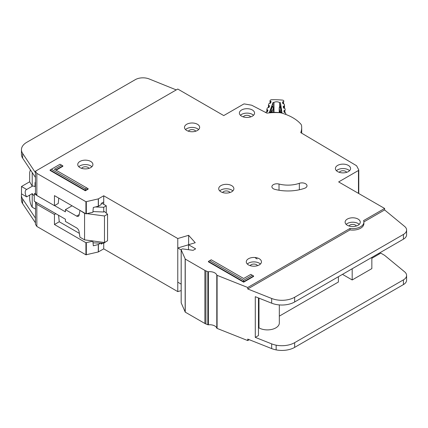 <?xml version="1.0" encoding="UTF-8"?>
<svg xmlns="http://www.w3.org/2000/svg" width="428" height="428" viewBox="0 0 428 428"><rect width="100%" height="100%" fill="white"/><g stroke="black" fill="none" stroke-linecap="round" stroke-linejoin="round"><path stroke-width="0.64" d="M285.872 114.41L285.872 114.463A1.086 0.626 0 0 0 285.872 114.447A1.086 0.626 0 0 0 285.872 114.41A1.086 0.626 0 0 0 285.867 114.351L285.663 113.035A0.722 0.417 180 0 0 285.273 112.703L284.47 112.468A0.722 0.417 180 0 1 284.074 112.131L283.892 110.927A0.722 0.417 180 0 1 283.887 110.895A0.722 0.417 180 0 1 284.176 110.558L284.893 110.247L284.893 112.591M273.995 112.334L273.995 102.41A3.702 2.135 180 0 1 279.527 102.602L279.527 107.064M270.229 103.276L270.229 101.056L270.876 101.415A0.722 0.417 180 0 1 271.095 101.714A0.722 0.417 180 0 1 271.095 101.741A0.722 0.417 180 0 1 271.079 101.805L270.646 102.982A0.722 0.417 180 0 1 270.186 103.287L269.335 103.469A0.722 0.417 180 0 0 268.875 103.774L268.442 104.951A0.722 0.417 180 0 0 268.426 105.037A0.722 0.417 180 0 0 268.656 105.336L269.298 105.689A0.722 0.417 180 0 1 269.528 105.994A0.722 0.417 180 0 1 269.522 106.021A0.722 0.417 180 0 1 269.506 106.085L269.062 107.262A0.722 0.417 180 0 1 268.607 107.562L267.751 107.749A0.722 0.417 180 0 0 267.297 108.054L266.863 109.236A0.722 0.417 180 0 0 266.847 109.322A0.722 0.417 180 0 0 267.067 109.622L267.719 109.985A0.722 0.417 180 0 1 267.939 110.285A0.722 0.417 180 0 1 267.933 110.306A0.722 0.417 180 0 1 267.923 110.371L267.484 111.547A0.722 0.417 180 0 1 267.029 111.852L266.179 112.034A0.722 0.417 180 0 0 265.718 112.339L265.665 112.484M279.527 102.602A51.28 29.607 180 0 1 280.447 102.672L282.025 112.939A34.09 19.683 0 0 0 269.356 112.494L273.069 102.41A51.28 29.607 180 0 1 273.995 102.41M283.502 107.931L283.502 106.187A0.722 0.417 180 0 0 283.208 106.524A0.722 0.417 180 0 0 283.213 106.561L283.411 107.765A0.722 0.417 180 0 0 283.796 108.091L284.609 108.338A0.722 0.417 180 0 1 284.995 108.669L285.182 109.878A0.722 0.417 180 0 1 285.182 109.91A0.722 0.417 180 0 1 284.893 110.247M283.502 106.187L284.219 105.882L284.219 108.22M282.833 103.581L282.833 101.837A0.722 0.417 180 0 0 282.544 102.169A0.722 0.417 180 0 0 282.55 102.206L282.737 103.405A0.722 0.417 180 0 0 283.127 103.742L283.935 103.977A0.722 0.417 180 0 1 284.326 104.314L284.508 105.513A0.722 0.417 180 0 1 284.513 105.55A0.722 0.417 180 0 1 284.219 105.882M282.833 101.837L283.555 101.522L283.555 103.865M270.229 101.056A0.722 0.417 180 0 1 270.004 100.757A0.722 0.417 180 0 1 270.02 100.671L270.068 100.543A1.808 1.043 180 0 1 271.775 99.719A55.977 32.319 0 0 1 282.298 100.088A1.808 1.043 180 0 1 283.817 101.024L283.839 101.152A0.722 0.417 180 0 1 283.839 101.19A0.722 0.417 180 0 1 283.555 101.522M273.492 107.358A0.722 0.417 180 0 1 273.556 107.53A0.722 0.417 180 0 1 273.556 107.551A0.722 0.417 180 0 1 273.54 107.615L272.438 106.711L273.069 106.706L273.069 102.41M270.105 112.441L270.373 110.322L271.828 106.374L272.096 106.535M280.859 106.845L281.704 112.89M280.447 102.672L280.447 106.626M270.105 111.927L271.732 111.585L271.17 110.151L272.192 111.28L273.54 107.615L273.54 112.334L273.321 107.08M281.592 110.713L280.832 110.494L280.163 111.879L281.704 112.334M279.516 107.209L280.971 106.695M279.206 107.701A0.722 0.417 0 0 0 279.195 107.776L279.195 112.596L279.195 107.813L280.292 106.989L280.832 110.494L279.773 111.547L279.773 112.655M35.444 209.025L32.218 207.248L31.581 206.178C30.425 203.894 29.783 201.315 29.666 198.437L29.666 195.114M35.444 186.399L35.026 186.64L35.026 183.248A3.429 1.98 60 0 1 35.444 181.916M101.677 203.15L106.272 205.804L106.272 213.107M106.272 241.483L103.72 243.254L93.047 242.826M35.444 193.178L34.261 193.863L34.261 201.235L65.414 219.222L65.414 221.436L76.591 227.889A3.611 2.087 60 0 1 79.094 231.719L79.94 237.192L84.567 239.862L84.567 213.326L80.197 210.506M26.659 196.848A5.96 3.44 60 0 1 26.429 189.588A5.96 3.44 60 0 1 26.659 189.476L32.277 186.234L29.666 181.777L21.491 186.496L21.491 193.863L26.659 196.848L32.277 193.606A5.96 3.44 -120 0 0 34.261 195.847M35.026 186.64A5.96 3.44 -120 0 0 32.277 186.234M73.782 230.136A2.889 1.669 60 0 0 73.493 229.954L72.931 229.643M87.13 213.668L104.486 215.98L107.551 214.209L104.486 211.555L103.72 211.999L103.72 207.28L106.272 205.804M103.72 242.414L103.72 248.855L177.775 291.612L181.172 290.601M95.449 206.949L103.72 207.28M72.059 205.804L65.414 209.64L76.591 216.092A3.611 2.087 60 0 0 78.394 216.268A3.611 2.087 60 0 0 79.094 215.156L79.94 210.656M34.261 193.863L36.717 195.286M54.559 205.584L65.414 211.849L65.414 209.64M29.666 181.777L29.666 172.489L30.222 170.333L30.8 170.414M21.491 186.496L26.659 189.476M32.218 207.248L32.218 193.638M84.567 239.862L104.486 242.516L107.551 240.75L107.551 214.209M92.962 211.566L103.72 211.999M84.567 213.326L85.231 213.411M32.218 186.196L32.218 172.548M104.486 242.516L104.486 215.98M197.436 124.275A7.586 4.376 0 0 0 189.171 123.328A7.586 4.376 0 0 0 184.489 127.373A7.586 4.376 0 0 0 186.71 130.47A7.586 4.376 0 0 0 194.975 131.417A7.586 4.376 0 0 0 199.657 127.373A7.586 4.376 0 0 0 197.436 124.275M185.527 129.582A7.586 4.376 180 0 1 197.436 128.7A7.586 4.376 180 0 1 198.619 129.582M90.693 161.431A7.586 4.376 0 0 0 82.427 160.479A7.586 4.376 0 0 0 77.746 164.523A7.586 4.376 0 0 0 79.972 167.621A7.586 4.376 0 0 0 88.232 168.573A7.586 4.376 0 0 0 92.913 164.523A7.586 4.376 0 0 0 90.693 161.431M78.784 166.738A7.586 4.376 180 0 1 90.693 165.85A7.586 4.376 180 0 1 91.876 166.738M231.655 185.608A7.586 4.376 0 0 0 223.389 184.661A7.586 4.376 0 0 0 218.708 188.705A7.586 4.376 0 0 0 220.928 191.798A7.586 4.376 0 0 0 229.194 192.75A7.586 4.376 0 0 0 233.875 188.705A7.586 4.376 0 0 0 231.655 185.608M219.746 190.915A7.586 4.376 180 0 1 231.655 190.032A7.586 4.376 180 0 1 232.837 190.915M348.355 165.411A7.586 4.376 0 0 0 340.089 164.459A7.586 4.376 0 0 0 335.408 168.504A7.586 4.376 0 0 0 337.628 171.601A7.586 4.376 0 0 0 345.894 172.548A7.586 4.376 0 0 0 350.575 168.504A7.586 4.376 0 0 0 348.355 165.411M336.445 170.719A7.586 4.376 180 0 1 348.355 169.83A7.586 4.376 180 0 1 349.537 170.719M252.338 109.975A7.586 4.376 0 0 0 244.072 109.028A7.586 4.376 0 0 0 239.391 113.072A7.586 4.376 0 0 0 241.611 116.17A7.586 4.376 0 0 0 249.877 117.117A7.586 4.376 0 0 0 254.558 113.072A7.586 4.376 0 0 0 252.338 109.975M240.429 115.282A7.586 4.376 180 0 1 252.338 114.399A7.586 4.376 180 0 1 253.52 115.282M259.234 258.731A7.586 4.376 0 0 0 250.969 257.784A7.586 4.376 0 0 0 246.287 261.829A7.586 4.376 0 0 0 248.508 264.927A7.586 4.376 0 0 0 256.773 265.874A7.586 4.376 0 0 0 261.454 261.829A7.586 4.376 0 0 0 259.234 258.731M247.325 264.039A7.586 4.376 180 0 1 259.234 263.156A7.586 4.376 180 0 1 260.417 264.039M358.059 219.072A7.586 4.376 0 0 0 349.794 218.125A7.586 4.376 0 0 0 345.112 222.169A7.586 4.376 0 0 0 347.333 225.267A7.586 4.376 0 0 0 355.598 226.214A7.586 4.376 0 0 0 360.28 222.169A7.586 4.376 0 0 0 358.059 219.072M346.15 224.379A7.586 4.376 180 0 1 358.059 223.496A7.586 4.376 180 0 1 359.242 224.379M273.385 188.764A5.056 2.921 0 0 0 274.91 189.369A32.143 18.554 0 0 0 304.57 188.299A5.056 2.921 0 0 0 307.01 185.8A5.056 2.921 0 0 0 304.442 183.259A5.056 2.921 0 0 0 299.343 183.302A22.031 12.717 180 0 1 279.013 184.035A5.056 2.921 0 0 0 271.903 186.704A5.056 2.921 0 0 0 273.385 188.764M181.194 302.698A0.722 0.417 0 0 0 181.172 302.794A0.722 0.417 0 0 0 181.194 302.896L185.249 312.146L204.884 323.482A7.223 4.168 0 0 0 205.9 323.969L207.853 324.745A0.722 0.417 0 0 0 208.393 324.809A7.223 4.168 180 0 1 216.793 328.142A0.722 0.417 0 0 0 216.991 328.362A0.722 0.417 0 0 0 217.092 328.41L247.726 340.57L247.726 339.094L271.668 348.595A18.056 10.427 180 0 0 276.151 349.89A18.056 10.427 180 0 0 294.662 347.375L403.427 284.583A10.834 6.254 180 0 0 406.6 280.158L406.6 275.439A10.834 6.254 0 0 0 404.642 271.855L384.612 255.345M216.793 275.07A0.722 0.417 0 0 0 216.991 275.284A0.722 0.417 0 0 0 217.092 275.338L247.726 287.493L350.002 228.445A11.198 6.463 0 0 0 363.891 222.169A11.198 6.463 0 0 0 363.559 220.613L384.617 208.457L338.65 181.921L358.461 170.483A1.086 0.626 0 0 0 358.776 170.039A1.086 0.626 0 0 0 358.734 169.863L356.674 165.904A1.086 0.626 0 0 0 356.417 165.647L300.756 132.632A40.81 23.561 0 0 0 301.697 127.592A40.81 23.561 0 0 0 301.553 125.602A7.223 4.168 0 0 0 300.793 124.061A43.335 25.022 0 0 0 281.817 113.104A7.223 4.168 0 0 0 279.152 112.666A40.81 23.561 0 0 0 266.917 113.136L251.851 105.299A1.086 0.626 0 0 0 251.439 105.165L244.623 103.983A1.086 0.626 0 0 0 243.548 104.138L223.737 115.576L177.77 89.04L35.444 171.211L36.84 173.356L85.926 201.727L98.29 198.892L103.72 195.783L177.775 238.535L188.625 235.309L195.243 242.724L188.497 244.725L195.65 248.855L193.098 250.332L182.761 248.909A0.722 0.417 0 0 0 182.087 249.021L181.381 249.428A0.722 0.417 0 0 0 181.172 249.722A0.722 0.417 0 0 0 181.194 249.824L185.249 259.068L204.884 270.405A7.223 4.168 0 0 0 205.9 270.892L207.853 271.668A0.722 0.417 0 0 0 208.393 271.732A7.223 4.168 180 0 1 216.793 275.07L216.793 328.142M188.416 131.209A3.793 2.188 180 0 1 194.751 130.246A3.793 2.188 180 0 1 195.724 131.209M349.039 226.005A3.793 2.188 180 0 1 355.374 225.042A3.793 2.188 180 0 1 356.347 226.005M250.214 265.665A3.793 2.188 180 0 1 256.549 264.702A3.793 2.188 180 0 1 257.522 265.665M243.323 116.908A3.793 2.188 180 0 1 249.658 115.945A3.793 2.188 180 0 1 250.626 116.908M339.334 172.34A3.793 2.188 180 0 1 345.674 171.382A3.793 2.188 180 0 1 346.643 172.34M222.635 192.541A3.793 2.188 180 0 1 228.975 191.578A3.793 2.188 180 0 1 229.943 192.541M81.678 168.364A3.793 2.188 180 0 1 88.013 167.401A3.793 2.188 180 0 1 88.987 168.364M85.333 190.77L88.141 189.144L88.141 188.716L85.333 190.337L85.333 190.77L50.092 170.424L50.092 169.991L85.333 190.337L85.333 188.839L86.847 187.967L54.415 169.242L61.562 165.117L60.054 164.245L51.392 169.242L85.333 188.839M56.084 170.21L62.863 166.294L62.863 165.866L55.71 169.991M243.655 280.244L252.317 275.247L250.808 274.375L243.655 278.5L211.229 259.775L209.715 260.652L243.655 280.244L243.655 281.742L208.415 261.401L208.415 261.829L243.655 282.175L253.617 276.424L253.617 275.996L243.655 281.742L243.655 282.175M363.891 222.169L363.891 223.646A11.198 6.463 180 0 1 350.002 229.916L247.726 288.97L271.668 298.471A18.056 10.427 0 0 0 294.662 297.251L403.427 234.453A10.834 6.254 0 0 0 406.6 230.034L406.6 234.747A10.834 6.254 180 0 1 403.427 239.172L294.662 301.97A18.056 10.427 180 0 1 271.668 303.19L255.291 296.69L255.291 337.382L271.668 343.877A18.056 10.427 0 0 0 276.151 345.171A18.056 10.427 0 0 0 294.662 342.662L403.427 279.864A10.834 6.254 0 0 0 406.6 275.439M258.469 297.947L258.469 335.547L255.291 337.382M371.846 258.293L380.786 253.13L384.617 255.339M371.846 257.405L371.846 268.613L352.185 279.96L352.185 268.757M342.48 274.359L352.185 279.96M338.393 276.718L338.393 282.025L279.324 316.132M279.324 304.918L279.324 323.012A11.92 6.88 180 0 1 271.967 329.367A11.92 6.88 180 0 1 258.977 327.88L258.469 328.174M258.977 298.15L258.977 327.88M102.763 243.216L101.19 244.121L101.19 243.152M58.577 215.279L59.257 221.752L54.452 224.523L85.926 242.713L92.892 241.178L93.309 245.795L98.29 244.538L100.698 243.131M21.528 193.889A18.056 10.427 0 0 0 21.4 195.141A18.056 10.427 0 0 0 22.598 198.876L35.444 218.098L35.444 224.288L36.84 226.433L85.926 254.804L98.29 251.969L103.72 248.855M103.72 204.333L103.72 201.973L101.19 203.434L101.19 204.611L98.408 206.221L93.309 207.462L92.897 212.277L85.926 213.818L54.452 195.623L54.452 205.649L36.84 195.473L35.444 193.328L35.444 177.406L22.647 158.157A18.056 10.427 180 0 1 21.448 154.422L21.448 149.704A18.056 10.427 0 0 0 22.647 153.438L35.444 172.687L35.444 171.211M35.444 218.098L35.663 202.048M58.764 198.116L58.267 203.45L54.452 205.649M59.257 221.752L79.346 233.351M92.448 240.911L92.892 241.178M55.838 213.695L54.452 214.498L54.452 224.523M54.452 214.498L36.84 204.316L35.444 202.171M36.84 226.433L36.84 204.316M36.84 195.473L36.84 173.356M406.6 230.034A10.834 6.254 0 0 0 404.642 226.444L384.617 209.934L384.617 208.457M247.726 340.57L249.235 339.693M384.617 209.934L363.88 221.902M378.486 253.574L379.251 254.013M103.72 201.973L103.72 195.783M177.775 291.612L177.775 238.535M188.497 244.784L177.775 247.973L177.775 282.175L181.172 284.139M188.625 244.688L188.625 235.309M188.497 249.695L188.497 244.725M247.726 288.97L247.726 287.493M350.002 229.916L350.002 228.445M176.272 89.907L149.169 78.955A10.834 6.254 0 0 0 135.296 79.656L26.739 142.331A18.056 10.427 0 0 0 21.448 149.704M35.444 222.811L22.598 203.594A18.056 10.427 180 0 1 21.4 199.855L21.4 195.141M35.401 222.844L35.401 218.125L35.396 222.838M181.172 249.931L177.775 247.973M208.415 261.401L209.715 260.652M252.317 275.247L253.617 275.996M62.863 165.866L61.562 165.117M51.392 169.242L50.092 169.991M88.141 188.716L86.847 187.967M270.876 101.415L270.876 102.356M267.719 110.927L267.719 109.985M269.298 105.689L269.298 106.631M271.828 106.374L272.438 106.711L271.17 110.151L270.373 110.322M272.192 112.355L272.192 111.28A0.722 0.417 0 0 1 271.732 111.585L271.732 112.366M280.163 112.698L280.163 111.879A0.722 0.417 180 0 1 279.773 111.547L279.195 107.813A0.722 0.417 0 0 1 279.195 107.776L279.757 106.925L280.896 106.428M270.004 100.757L270.004 103.325L270.02 100.842M284.176 110.558L284.176 112.307M267.067 111.847L267.067 109.622M266.863 109.408L266.863 111.89L266.847 109.322M268.426 105.037L268.426 107.599L268.442 105.122M284.508 105.588L284.508 108.311L284.513 105.55M268.656 107.551L268.656 105.336M35.444 183.007L35.026 183.248M76.591 216.092L79.201 214.583M98.408 251.926L98.408 244.49M86.322 254.847L86.322 242.756M98.29 251.969L98.29 244.538M85.926 213.818L85.926 201.727M86.322 213.861L86.322 201.77M98.29 206.264L98.29 198.892M358.461 193.36L358.461 170.483M358.734 193.515L358.734 170.221M35.444 177.406L35.444 172.687M85.926 254.804L85.926 242.713M98.408 206.221L98.408 198.849M181.194 302.896L181.194 249.824M185.153 312.049L185.153 258.972M185.249 312.146L185.249 259.068M204.884 323.482L204.884 270.405M205.9 323.969L205.9 270.892M207.853 324.745L207.853 271.668M208.393 324.809L208.393 271.732M217.092 328.41L217.092 275.338M271.668 343.877L271.668 348.595M271.668 303.19L271.668 298.471M22.647 158.157L22.647 153.438M403.427 239.172L403.427 234.453M294.662 301.97L294.662 297.251M276.151 345.171L276.151 349.89M294.662 342.662L294.662 347.375M403.427 279.864L403.427 284.583M22.598 198.876L22.598 203.594M279.013 190.235L279.013 184.035M299.343 189.764L299.343 183.302M273.069 106.706L272.015 106.123M30.222 170.333L30.602 170.114M257.153 258.945L255.404 257.977M301.697 133.194L301.697 127.592M358.776 193.542L358.776 170.039M181.172 302.794L181.172 249.722"/></g></svg>
